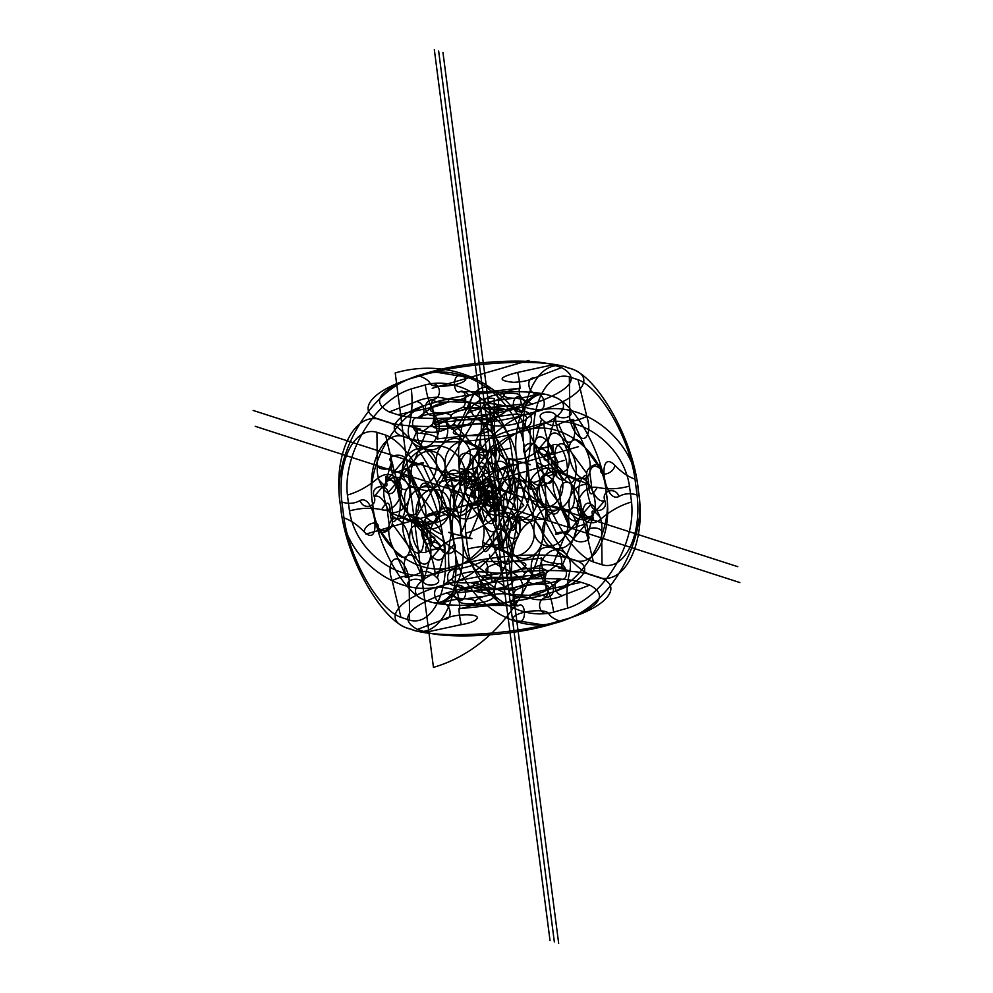 <?xml version="1.0" encoding="UTF-8"?>
<svg xmlns="http://www.w3.org/2000/svg" width="993" height="993" viewBox="0 0 993 993"><rect width="100%" height="100%" fill="white"/><g stroke="black" fill="none" stroke-linecap="round" stroke-linejoin="round"><path stroke-width="1.49" d="M524.937 453.751C515.727 401.433 539.435 354.228 568.058 367.919C600.194 375.764 580.694 400.378 532.596 412.678C489.561 426.618 407.763 431.148 383.857 420.933C351.721 413.088 371.221 388.462 419.319 376.161C464.29 358.399 522.368 401.073 524.937 453.751C535.748 504.072 492.54 575.903 446.366 584.356C489.4 570.429 571.198 565.886 595.092 576.114C567.686 571.732 529.095 504.444 524.937 453.751M544.499 594.484C510.75 605.407 446.589 608.97 427.846 600.951C402.637 594.807 417.941 575.493 455.663 565.849C489.412 554.926 553.573 551.363 572.316 559.382C550.817 555.943 520.555 503.166 517.291 463.408C510.067 422.373 528.661 385.346 551.103 396.083C576.312 402.239 561.02 421.553 523.286 431.198C489.537 442.121 425.389 445.683 406.634 437.665C381.436 431.508 396.728 412.207 434.45 402.562C468.212 391.627 532.36 388.077 551.103 396.083C572.613 399.521 602.875 452.299 606.127 492.056C613.364 533.08 594.77 570.106 572.316 559.382C597.525 565.526 582.221 584.84 544.499 594.484C509.235 608.424 463.681 574.959 461.658 533.638C468.895 574.662 450.301 611.688 427.846 600.951C406.348 597.525 376.086 544.747 372.822 504.99C365.598 463.954 384.192 426.928 406.634 437.665C428.144 441.103 458.406 493.881 461.658 533.638C453.18 494.166 487.079 437.839 523.286 431.198C558.55 417.259 604.116 450.723 606.127 492.056C614.605 531.516 580.706 587.856 544.499 594.484M638.214 490.269C647.424 542.588 623.716 589.792 595.092 576.114C627.228 583.958 607.728 608.572 559.63 620.873C516.596 634.812 434.797 639.343 410.903 629.128C383.484 624.746 344.906 557.458 340.748 506.778C331.525 454.446 355.233 407.242 383.857 420.933C411.276 425.314 449.854 492.602 454.012 543.283C443.201 492.975 486.421 421.144 532.596 412.678C577.554 394.916 635.632 437.578 638.214 490.269C649.012 540.589 605.804 612.42 559.63 620.873C514.672 638.648 456.581 595.974 454.012 543.283C463.234 595.601 439.527 642.819 410.903 629.128C378.755 621.283 398.267 596.656 446.366 584.356C401.408 602.13 343.317 559.456 340.748 506.778C329.937 456.457 373.157 384.626 419.319 376.161C462.353 362.234 544.152 357.703 568.058 367.919C595.465 372.301 634.055 439.589 638.214 490.269M517.291 463.408C525.769 502.88 491.87 559.208 455.663 565.849C420.399 579.788 374.845 546.311 372.822 504.99C364.344 465.531 398.243 409.19 434.45 402.562C469.714 388.623 515.28 422.087 517.291 463.408M601.634 530.833C596.458 524.8 581.538 529.095 587.595 534.867C588.179 526.538 586.044 518.892 581.178 511.916L574.128 494.03C574.91 500.981 573.979 505.884 571.31 508.739C574.165 506.393 577.454 507.448 581.178 511.916C586.391 517.887 590.562 518.358 593.69 513.319L604.824 500.559C600.405 502.197 596.16 498.734 592.113 490.157L589.755 472.023C588.402 477.161 585.845 479.222 582.072 478.229C575.94 477.422 573.296 482.697 574.128 494.03C571.968 482.263 567.661 474.753 561.219 471.514C567.351 472.32 569.994 467.058 569.15 455.713C571.323 467.48 575.63 474.989 582.072 478.229C585.895 479.693 589.246 483.665 592.113 490.157C595.651 499.454 596.185 507.175 593.69 513.319L587.595 534.867C593.864 541.073 577.516 544.623 573.544 538.914L579.639 517.365L590.785 504.605C586.95 493.372 585.597 482.946 586.714 473.313L571.149 451.939L558.674 424.396C553.585 427.114 547.913 425.289 541.657 418.909L535.55 440.458C539.944 430.168 553.449 443.499 555.112 459.747C554.33 452.808 555.261 447.905 557.929 445.05C561.976 442.059 566.382 444.355 571.149 451.939C579.217 465.059 577.057 486.024 568.021 482.275C571.856 483.728 575.195 487.7 578.063 494.204C581.613 503.488 582.134 511.221 579.639 517.365C575.257 527.655 561.74 514.337 560.089 498.076C560.871 505.027 559.928 509.918 557.272 512.773C553.225 515.764 548.819 513.48 544.052 505.896C535.972 492.764 538.132 471.799 547.168 475.548C553.3 476.367 555.943 471.092 555.112 459.747C557.272 471.526 561.579 479.036 568.021 482.275C561.889 481.468 559.245 486.731 560.089 498.076C557.917 486.309 553.622 478.8 547.168 475.548C543.345 474.095 539.993 470.123 537.139 463.632C533.589 454.335 533.055 446.614 535.55 440.458L524.416 453.23C520.444 443.3 535.364 439.005 538.467 449.184C541.557 459.374 556.477 455.079 552.505 445.149C547.093 448.24 541.024 448.749 534.321 446.664L536.381 462.539C543.109 464.786 549.849 469.416 556.577 476.429C558.116 467.74 543.208 472.035 542.526 480.475L558.091 501.85L570.565 529.381C574.649 526.873 589.557 522.579 584.616 525.347L593.392 561.964L602.031 564.756L601.634 530.833C604.067 516.832 590.264 496.277 584.641 505.524C581.935 510.166 581.923 516.77 584.616 525.347M556.527 533.427L544.052 505.896L528.475 484.51C526.315 492.652 541.632 489.512 542.526 480.475C547.776 485.229 551.45 484.311 553.535 477.72C554.888 472.581 557.445 470.521 561.219 471.514C557.383 470.061 554.044 466.077 551.177 459.585L553.535 477.72C552.195 485.44 553.722 493.484 558.091 501.85C562.857 509.434 567.264 511.73 571.31 508.739C567.922 513.046 567.673 519.935 570.565 529.381C566.494 531.9 551.574 536.195 556.527 533.427C561.604 530.709 567.276 532.546 573.544 538.914M534.321 446.664C529.406 405.591 547.044 370.476 569.349 376.906L569.746 410.829C575.791 416.601 560.884 420.895 555.695 414.875C549.998 408.495 535.388 413.858 541.657 418.909M558.674 424.396C562.746 421.888 577.665 417.594 572.713 420.362C575.617 429.808 575.369 436.697 571.968 441.016C569.126 443.35 565.836 442.295 562.1 437.826L569.15 455.713C568.368 448.762 569.312 443.871 571.968 441.016C576.014 438.012 580.421 440.309 585.187 447.893L572.713 420.362C567.773 423.117 582.692 418.823 586.764 416.315L577.988 379.686L569.349 376.906M590.785 504.605C593.876 514.784 608.796 510.489 604.824 500.559C600.864 490.629 615.772 486.334 618.875 496.512C603.843 503.947 596.445 447.036 614.804 465.233C614.133 473.661 599.213 477.956 600.765 469.267C595.515 464.513 591.84 465.432 589.755 472.023C591.083 464.302 589.569 456.259 585.187 447.893L600.765 469.267C602.242 460.069 586.59 465.841 586.714 473.313M569.746 410.829C567.313 424.818 581.116 445.385 586.739 436.138C589.445 431.496 589.457 424.88 586.764 416.315M556.577 476.429C574.935 494.626 567.537 437.714 552.505 445.149M618.875 496.512C624.287 493.422 630.344 492.913 637.059 494.998C641.975 536.059 624.336 571.186 602.031 564.756M551.177 459.585C547.118 451.021 542.886 447.545 538.467 449.184L549.601 436.423L555.695 414.875C555.112 423.204 557.247 430.85 562.1 437.826C556.899 431.856 552.729 431.384 549.601 436.423C547.106 442.568 547.639 450.288 551.177 459.585M528.475 484.51C529.592 474.89 528.239 464.451 524.416 453.23M577.988 379.686C600.517 387.717 629.214 437.776 634.999 479.123C628.271 476.876 621.531 472.246 614.804 465.233M593.392 561.964C570.863 553.945 542.166 503.885 536.381 462.539M637.059 494.998L634.999 479.123M544.462 581.575L546.224 572.924L558.649 563.676C548.906 563.019 543.221 561.194 541.619 558.19L510.625 561.442L482.164 561.492C475.448 564.955 466.214 567.611 454.484 569.461L452.734 578.112L440.309 587.36C450.052 588.005 455.725 589.842 457.326 592.846L488.333 589.581C504.692 588.936 519.6 581.538 509.906 578.882L526.786 579.428C536.754 578.05 543.233 575.878 546.224 572.924C551.053 567.884 530.473 566.308 516.434 570.64C522.492 568.815 525.645 566.904 525.905 564.893C525.247 562.261 520.158 561.119 510.625 561.442C494.253 562.1 479.358 569.498 489.053 572.154L472.171 571.608C462.204 572.986 455.725 575.158 452.734 578.112C447.905 583.152 468.485 584.728 482.524 580.396C493.409 577.665 502.532 577.156 509.906 578.882C504.692 576.536 506.864 573.793 516.434 570.64C505.549 573.371 496.413 573.867 489.053 572.154C494.266 574.488 492.081 577.243 482.524 580.396C476.466 582.221 473.313 584.132 473.04 586.131C473.698 588.775 478.8 589.916 488.333 589.581L516.782 589.544C523.51 586.081 532.732 583.425 544.462 581.575C553.933 578.807 557.818 596.048 546.535 597.451C535.91 598.58 538.094 615.437 548.595 613.326C550.196 616.566 554.317 619.284 560.958 621.481C599.437 607.753 609.044 595.626 589.78 585.1L562.77 595.428C553.56 600.79 527.06 601.324 530.15 596.085C531.789 593.504 536.99 591.456 545.753 589.941L581.153 582.308L589.78 585.1M440.309 587.36C431.409 586.317 433.593 603.173 442.369 603.235C451.145 603.285 453.342 620.141 444.43 619.111C453.64 613.748 480.14 613.215 477.05 618.44C475.411 621.035 470.21 623.083 461.46 624.597L426.059 632.218L417.42 629.438L444.43 619.111M516.782 589.544C510.812 592.176 512.996 609.032 518.855 605.42C511.184 604.675 509.161 602.838 512.81 599.921C515.839 597.761 515.566 596.036 511.966 594.757L528.847 595.303C538.814 593.926 545.294 591.754 548.285 588.799C549.911 585.92 546.435 584.306 537.834 583.958L518.495 586.515C507.609 589.246 498.474 589.743 491.113 588.03C496.326 590.363 494.142 593.119 484.584 596.272C495.47 593.541 504.593 593.032 511.966 594.757C506.753 592.411 508.937 589.668 518.495 586.515C524.552 584.691 527.705 582.779 527.966 580.768C528.251 582.705 531.54 583.76 537.834 583.958C546.957 583.847 554.578 582.382 560.71 579.552L548.285 588.799L546.535 597.451C544.524 595.08 538.628 594.36 528.847 595.303C521.648 596.247 516.298 597.786 512.81 599.921C507.721 602.875 500.249 604.725 490.393 605.457L459.387 608.721C458.046 605.507 460.231 622.363 461.46 624.597M560.958 621.481L546.92 625.516L520.915 621.295C526.886 618.664 524.701 601.808 518.855 605.42L490.393 605.457C480.86 605.792 475.771 604.65 475.101 602.006C475.374 600.008 478.527 598.096 484.584 596.272L465.245 598.829C456.643 598.481 453.168 596.867 454.794 593.988L456.544 585.336C467.045 583.226 469.23 600.082 458.605 601.212C460.293 603.396 465.518 604.178 474.294 603.57C492.143 602.255 501.887 593.876 486.285 593.243C480.438 596.855 478.254 579.999 484.224 577.367C491.895 578.112 493.906 579.949 490.269 582.866C495.358 579.912 502.83 578.063 512.686 577.318L543.692 574.066C544.909 576.3 547.093 593.156 545.753 589.941M458.605 601.212C457.016 597.96 452.882 595.254 446.242 593.057L460.28 589.023L486.285 593.243M482.164 561.492C488.01 557.88 490.207 574.736 484.224 577.367L512.686 577.318C522.219 576.995 527.308 578.137 527.966 580.768C528.835 578.013 534.073 575.766 543.692 574.066C542.364 571.496 540.279 554.417 541.619 558.19M457.326 592.846C458.332 594.025 460.802 611.936 459.387 608.721C468.994 607.008 474.232 604.774 475.101 602.006C474.828 600.082 471.538 599.027 465.245 598.829C456.122 598.94 448.501 600.405 442.369 603.235L454.794 593.988C457.785 591.034 464.265 588.861 474.232 587.484C481.431 586.54 486.781 585.001 490.269 582.866C487.24 585.026 487.513 586.751 491.113 588.03L474.232 587.484C464.451 588.427 458.555 587.707 456.544 585.336C445.348 587.384 444.69 569.647 454.484 569.461M558.649 563.676C567.425 563.739 569.61 580.595 560.71 579.552C551.798 578.522 553.995 595.378 562.77 595.428M426.059 632.218C449.171 639.244 510.03 635.868 546.92 625.516M446.242 593.057C407.763 606.785 398.156 618.912 417.42 629.438M520.915 621.295C505.313 620.662 515.057 612.271 532.906 610.968C541.681 610.36 546.907 611.142 548.595 613.326M581.153 582.308C558.029 575.295 497.17 578.658 460.28 589.023M437.305 578.125L443.399 556.577L454.533 543.816C450.71 532.583 449.357 522.157 450.474 512.525L434.909 491.15L422.435 463.619C417.345 466.325 411.673 464.501 405.405 458.133L399.31 479.681L388.176 492.441C391.999 503.674 393.352 514.101 392.235 523.733L407.813 545.107C418.239 557.855 423.589 555.248 423.85 537.287L430.9 555.174C436.101 561.144 440.271 561.616 443.399 556.577C448.625 547.739 440.594 523.497 431.781 521.486C435.555 522.479 438.112 520.419 439.465 515.28C440.805 507.56 439.278 499.516 434.909 491.15C424.47 478.403 419.133 481.009 418.872 498.97L411.822 481.084C406.609 475.113 402.438 474.642 399.31 479.681C394.084 488.519 402.115 512.76 410.928 514.771C417.37 518.011 421.677 525.52 423.85 537.287C423.006 525.942 425.649 520.68 431.781 521.486C425.339 518.247 421.032 510.737 418.872 498.97C419.704 510.303 417.06 515.578 410.928 514.771C407.155 513.778 404.598 515.839 403.245 520.977C401.917 528.698 403.431 536.741 407.813 545.107L420.287 572.638C425.364 569.92 431.036 571.757 437.305 578.125C443.362 583.909 428.442 588.204 423.254 582.171C418.078 576.139 403.158 580.433 409.215 586.218L409.6 620.141C431.918 626.571 449.556 591.443 444.641 550.383C437.925 548.297 431.856 548.806 426.444 551.897C411.412 559.332 404.027 502.421 422.385 520.617C429.113 527.631 435.84 532.26 442.58 534.507L444.641 550.383M454.533 543.816C458.903 552.654 443.97 558.649 440.495 547.851L429.361 560.623L423.254 582.171C423.837 573.842 421.702 566.184 416.849 559.208C422.062 565.191 426.233 565.662 429.361 560.623C431.843 554.479 431.322 546.746 427.772 537.461C431.831 546.026 436.064 549.489 440.495 547.851C437.392 537.672 422.484 541.967 426.444 551.897M388.176 492.441C386.103 482.946 370.079 485.85 374.125 496.488C378.556 494.849 382.789 498.312 386.848 506.889L389.206 525.024C387.866 532.745 389.38 540.788 393.762 549.154L378.196 527.767C383.447 532.533 387.121 531.615 389.206 525.024C390.559 519.885 393.116 517.812 396.89 518.805C393.054 517.353 389.703 513.381 386.848 506.889C383.298 497.592 382.777 489.872 385.259 483.715C388.387 478.676 392.558 479.147 397.771 485.13C401.507 489.599 404.796 490.654 407.639 488.308C404.983 491.163 404.039 496.066 404.821 503.004C405.665 514.349 403.009 519.612 396.89 518.805C403.332 522.057 407.639 529.567 409.799 541.334C408.967 529.989 411.611 524.726 417.73 525.533C411.288 522.281 406.981 514.784 404.821 503.004L397.771 485.13C392.918 478.154 390.783 470.508 391.366 462.167C397.411 467.951 382.504 472.246 377.315 466.214L376.93 432.29C354.613 425.86 336.975 460.975 341.89 502.048C348.605 504.134 354.662 503.625 360.087 500.534C363.177 510.712 378.097 506.418 374.125 496.488L385.259 483.715L391.366 462.167C385.309 456.395 400.229 452.1 405.405 458.133M442.58 534.507C436.783 493.161 408.086 443.101 385.569 435.071L394.333 471.7C389.393 474.468 404.312 470.173 408.384 467.653C412.902 464.935 427.685 460.876 422.435 463.619M392.235 523.733C391.552 532.161 376.645 536.456 378.196 527.767C379.736 519.091 364.828 523.385 364.146 531.814C357.418 524.8 350.69 520.171 343.95 517.924C349.735 559.27 378.445 609.33 400.961 617.348L392.185 580.731C385.756 563.875 395.189 550.805 403.803 564.645C408.011 571.521 409.824 578.708 409.215 586.218M343.95 517.924L341.89 502.048M420.287 572.638C417.321 574.711 401.147 579.577 406.236 576.685L393.762 549.154C398.528 556.725 402.935 559.022 406.981 556.03C403.592 560.35 403.344 567.226 406.236 576.685C411.176 573.917 396.269 578.211 392.185 580.731M450.474 512.525C452.026 503.848 437.106 508.131 436.423 516.571L420.858 495.197L408.384 467.653C411.276 477.112 411.028 484.001 407.639 488.308C411.685 485.316 416.092 487.613 420.858 495.197C425.24 503.563 426.754 511.606 425.426 519.327L427.772 537.461C424.917 530.957 421.566 526.985 417.73 525.533C421.504 526.526 424.073 524.453 425.426 519.327C427.511 512.736 431.173 511.817 436.423 516.571C435.753 524.999 420.833 529.294 422.385 520.617M409.799 541.334L416.849 559.208C413.113 554.752 409.824 553.684 406.981 556.03C409.637 553.175 410.581 548.273 409.799 541.334M364.146 531.814C382.504 550.01 375.118 493.099 360.087 500.534M376.93 432.29L385.569 435.071M394.333 471.7C400.775 488.556 391.341 501.614 382.727 487.786C378.507 480.91 376.707 473.711 377.315 466.214M409.6 620.141L400.961 617.348M462.167 407.502L490.629 407.453L521.623 404.201C523.224 407.204 528.897 409.029 538.64 409.687L526.216 418.934L524.465 427.586C512.736 429.435 503.513 432.092 496.785 435.555L468.336 435.592L437.33 438.856C435.728 435.853 430.056 434.015 420.312 433.358L432.737 424.123C435.803 419.183 460.901 415.062 469.056 418.165C465.456 416.886 465.171 415.161 468.212 413.001C473.301 410.047 480.773 408.197 490.629 407.453C508.453 407.912 510.39 410.978 496.438 416.65L515.777 414.093C524.378 414.441 527.854 416.055 526.216 418.934C523.15 423.874 498.052 427.983 489.909 424.892C493.496 426.171 493.782 427.896 490.741 430.056C485.651 433.01 478.179 434.86 468.336 435.592C450.512 435.133 448.575 432.079 462.527 426.407C472.085 423.254 474.257 420.498 469.056 418.165C476.417 419.878 485.54 419.381 496.438 416.65C486.868 419.803 484.696 422.546 489.909 424.892C482.536 423.167 473.413 423.676 462.527 426.407L443.176 428.964C434.586 428.616 431.099 427.002 432.737 424.123L434.487 415.471C446.217 413.622 455.439 410.965 462.167 407.502C467.728 405.951 466.362 387.978 460.107 391.627C454.26 395.239 452.063 378.37 458.046 375.751L432.042 371.519L417.991 375.565C424.644 377.75 428.765 380.468 430.366 383.72C440.855 381.597 443.052 398.466 432.427 399.596L430.677 408.247L418.252 417.482C427.151 418.525 424.967 401.668 416.191 401.606L389.169 411.946L397.808 414.726L433.209 407.093C431.856 403.89 434.04 420.747 435.269 422.968C444.876 421.268 450.114 419.034 450.983 416.266C451.641 418.897 456.743 420.051 466.263 419.716L494.725 419.679C500.695 417.048 498.511 400.191 492.665 403.803C485.602 403.17 483.33 401.532 485.825 398.901C491.113 393.538 519.165 391.056 520.344 395.835C509.719 396.964 511.916 413.82 522.405 411.71L524.155 403.059L536.58 393.811C527.804 393.762 525.62 376.906 534.519 377.936L561.541 367.609L552.902 364.816L517.502 372.449C498.461 377.315 497.133 380.604 513.493 382.33C522.057 381.982 529.07 380.518 534.519 377.936M496.785 435.555C491.56 439.688 488.382 422.67 494.725 419.679C487.054 418.934 485.043 417.097 488.68 414.18C483.591 417.134 476.119 418.972 466.263 419.716L435.269 422.968C436.486 425.203 438.683 442.059 437.33 438.856M538.64 409.687C546.87 411.487 545.964 394.072 536.58 393.811C530.461 396.641 522.827 398.106 513.716 398.218C507.411 398.019 504.121 396.964 503.848 395.028C503.19 392.396 498.089 391.242 488.556 391.577L460.107 391.627C467.777 392.372 469.788 394.209 466.151 397.126C471.241 394.171 478.713 392.322 488.556 391.577L519.562 388.325C518.209 385.11 520.406 401.979 521.623 404.201M517.502 372.449C518.718 374.684 520.915 391.54 519.562 388.325C509.955 390.026 504.717 392.26 503.848 395.028C503.588 397.039 500.422 398.95 494.365 400.775C484.807 403.928 482.635 406.671 487.836 409.017C480.475 407.291 471.352 407.8 460.454 410.531C470.024 407.378 472.196 404.623 466.995 402.289C474.356 404.002 483.479 403.506 494.365 400.775L513.716 398.218C522.306 398.565 525.793 400.179 524.155 403.059C521.164 406.013 514.697 408.185 504.729 409.563C514.498 408.619 520.394 409.339 522.405 411.71C532.893 409.6 535.09 426.456 524.465 427.586M434.487 415.471C423.999 417.581 421.802 400.725 432.427 399.596C434.438 401.966 440.333 402.686 450.102 401.743L466.995 402.289C463.396 401.011 463.11 399.285 466.151 397.126C462.651 399.26 457.301 400.8 450.102 401.743C440.135 403.121 433.656 405.293 430.677 408.247C429.038 411.127 432.514 412.74 441.115 413.088C432.005 413.2 424.371 414.664 418.252 417.482C408.781 416.576 412.418 434.164 420.312 433.358M488.68 414.18C492.18 412.045 497.53 410.506 504.729 409.563L487.836 409.017C491.436 410.295 491.721 412.021 488.68 414.18M389.169 411.946C369.905 401.42 379.512 389.293 417.991 375.565M492.665 403.803L518.669 408.024L532.72 403.977C526.067 401.793 521.946 399.074 520.344 395.835M518.669 408.024C481.779 418.376 420.933 421.752 397.808 414.726M460.454 410.531L441.115 413.088C447.421 413.287 450.71 414.342 450.983 416.266C451.244 414.267 454.409 412.343 460.454 410.531M430.366 383.72C431.545 388.499 459.585 386.004 464.885 380.654C467.38 378.023 465.096 376.384 458.046 375.751M561.541 367.609C580.793 378.134 571.198 390.249 532.72 403.977M433.209 407.093C452.237 402.239 453.578 398.938 437.218 397.212C428.653 397.572 421.64 399.037 416.191 401.606M432.042 371.519C468.932 361.167 529.778 357.79 552.902 364.816M435.306 574.004L449.357 569.957C447.818 557.582 448.563 545.169 451.592 532.72C456.792 515.23 435.716 503.848 425.637 518.718C420.759 526.104 420.176 533.427 423.912 540.688C429.832 550.556 433.631 561.666 435.306 574.004C398.752 583.698 355.531 551.959 349.474 510.948C360.422 507.882 371.159 507.46 381.684 509.67C396.393 513.89 408.495 488.246 396.592 478.105C390.659 473.214 384.341 473.301 377.625 478.39C368.403 486.285 358.336 491.845 347.413 495.073L349.474 510.948M398.963 515.243C401.631 503.65 400.278 493.223 394.904 483.951L414.391 460.628L426.307 431.744C436.126 433.631 445.361 430.974 453.987 423.775L472.283 443.97L496.215 454.794C493.546 466.375 494.899 476.814 500.273 486.074L480.786 509.397L468.87 538.293C459.051 536.406 449.817 539.05 441.19 546.262L422.894 526.067C410.655 518.185 416.005 493.198 430.639 489.897C424.421 491.448 419.232 489.81 415.049 484.981C409.972 477.608 409.761 469.503 414.391 460.628C422.521 445.621 443.747 449.221 445.1 465.854C444.392 458.816 446.366 452.609 451.008 447.26C457.947 440.607 465.047 439.514 472.283 443.97C484.522 451.84 479.172 476.839 464.538 480.14C470.756 478.589 475.945 480.227 480.128 485.056C485.205 492.416 485.428 500.534 480.786 509.397C472.656 524.416 451.43 520.816 450.077 504.183C447.495 492.938 441.016 488.171 430.639 489.897C440.706 485.738 445.522 477.72 445.1 465.854C447.682 477.099 454.161 481.866 464.538 480.14C454.471 484.299 449.655 492.317 450.077 504.183C450.785 511.221 448.811 517.427 444.169 522.777C437.23 529.43 430.13 530.523 422.894 526.067L398.963 515.243C393.811 524.676 390.932 523.745 390.323 512.45L414.255 523.274L432.551 543.469C437.354 535.91 434.475 534.979 423.912 540.688M409.042 426.171C403.828 443.672 424.917 455.042 434.984 440.184C439.874 432.787 440.445 425.463 436.721 418.202C430.801 408.334 427.002 397.225 425.314 384.899L411.276 388.933C412.803 401.321 412.058 413.733 409.042 426.171C420.709 429.001 423.589 429.932 417.681 428.964C416.005 438.67 418.885 445.373 426.32 449.084C418.214 446.776 411.363 449.692 405.765 457.847L386.265 481.171C388.375 488.457 385.495 487.538 377.625 478.39M441.19 546.262C430.627 551.971 427.747 551.041 432.551 543.469C428.566 535.388 429.559 527.568 435.53 519.997C440.445 515.044 445.783 513.505 451.579 515.379C445.931 512.984 442.555 508.317 441.438 501.391C442.146 508.441 440.172 514.635 435.53 519.997C428.591 526.65 421.491 527.742 414.255 523.274C407.726 517.626 405.901 509.98 408.768 500.323C410.99 493.422 410.208 487.377 406.41 482.188C410.593 487.017 415.794 488.655 422 487.116C432.067 482.946 436.883 474.939 436.461 463.073C439.043 474.319 445.522 479.073 455.911 477.348C462.117 475.808 467.306 477.447 471.501 482.275C467.703 477.099 466.909 471.054 469.143 464.141C471.998 454.484 470.173 446.838 463.644 441.19L487.575 452.014C479.296 451.07 473.152 455.117 469.143 464.141C466.462 470.943 462.055 475.349 455.911 477.348C445.845 481.518 441.016 489.524 441.438 501.391C438.856 490.145 432.377 485.391 422 487.116C415.844 489.127 411.437 493.521 408.768 500.323C404.759 509.347 398.615 513.393 390.323 512.45C390.013 501.13 387.133 500.199 381.684 509.67M468.87 538.293C474.939 539.323 472.06 538.392 460.231 535.512C461.906 525.793 459.014 519.091 451.579 515.379C459.685 517.701 466.549 514.771 472.147 506.616C476.789 497.754 476.566 489.636 471.501 482.275C477.472 488.419 484.187 488.755 491.647 483.293C483.777 474.145 480.897 473.214 483.008 480.513C492.218 472.618 502.284 467.058 513.207 463.818L511.147 447.942C500.211 451.008 489.475 451.443 478.936 449.221C479.247 460.553 482.126 461.472 487.575 452.014C493.26 442.741 496.14 443.672 496.215 454.794M453.987 423.775C458.791 416.204 455.911 415.285 445.361 420.995L463.644 441.19C456.408 436.721 449.308 437.814 442.369 444.467C437.466 449.419 432.116 450.959 426.32 449.084C431.967 451.48 435.356 456.147 436.461 463.073C435.753 456.023 437.727 449.829 442.369 444.467C448.339 436.895 449.345 429.075 445.361 420.995C434.797 426.705 431.918 425.774 436.721 418.202M394.904 483.951C387.034 474.803 384.154 473.872 386.265 481.171C393.712 475.709 400.427 476.044 406.41 482.188C401.333 474.828 401.122 466.71 405.765 457.847L417.681 428.964C412.132 428.095 415.012 429.026 426.307 431.744M425.314 384.899C461.882 375.205 505.089 406.944 511.147 447.942M500.273 486.074C502.384 493.372 499.504 492.441 491.647 483.293L472.147 506.616L460.231 535.512C448.563 532.682 445.683 531.751 451.592 532.72M513.207 463.818C517.862 505.238 485.714 558.662 449.357 569.957M483.008 480.513C476.292 485.589 469.974 485.689 464.041 480.786C452.138 470.645 464.24 445.001 478.936 449.221M347.413 495.073C342.771 453.664 374.92 400.229 411.276 388.933M542.24 578.832C547.031 571.273 544.164 570.342 533.601 576.052C522.864 581.6 519.984 580.669 524.962 573.271C533.601 566.06 542.823 563.403 552.642 565.302C564.309 568.133 567.189 569.051 561.281 568.083C555.372 567.115 558.252 568.046 569.92 570.863C566.891 583.313 566.147 595.726 567.686 608.101L553.635 612.147C551.959 599.809 548.161 588.712 542.24 578.832C533.03 565.489 549.737 543.233 562.808 551.438C569.188 555.583 571.558 562.063 569.92 570.863M524.962 573.271L506.666 553.076C500.149 547.416 498.312 539.77 501.18 530.125C503.848 523.323 508.267 518.917 514.411 516.906C500.013 521.958 488.792 501.738 498.176 487.637C503.774 479.482 510.625 476.566 518.743 478.887C524.391 481.282 527.767 485.937 528.872 492.863C525.967 476.677 544.76 461.559 556.055 470.98C562.584 476.628 564.421 484.286 561.554 493.931C558.885 500.733 554.466 505.139 548.322 507.15C562.721 502.098 573.942 522.318 564.558 536.406C558.96 544.574 552.096 547.491 543.99 545.169C538.343 542.774 534.966 538.119 533.849 531.193C533.427 519.327 538.256 511.308 548.322 507.15C537.933 508.875 531.454 504.109 528.872 492.863C529.294 504.729 524.478 512.748 514.411 516.906C524.788 515.181 531.28 519.947 533.849 531.193C536.754 547.379 517.974 562.497 506.666 553.076L482.735 542.252C483.045 553.573 485.925 554.504 491.374 545.033C499.665 545.964 505.809 541.93 509.819 532.906C512.04 525.992 511.258 519.947 507.46 514.771C511.643 519.6 516.844 521.238 523.05 519.687C533.427 517.961 539.907 522.728 542.488 533.973C542.066 522.107 546.895 514.089 556.961 509.93C546.572 511.656 540.093 506.889 537.511 495.644C537.933 507.51 533.117 515.528 523.05 519.687C516.894 521.697 512.487 526.104 509.819 532.906C506.951 542.55 508.776 550.209 515.305 555.857L533.601 576.052C529.617 567.971 530.61 560.151 536.58 552.567C529.641 559.22 522.554 560.313 515.305 555.857L491.374 545.033C496.823 535.562 499.702 536.493 500.013 547.813C489.487 545.604 478.75 546.026 467.802 549.092C473.86 590.103 517.068 621.841 553.635 612.147M467.802 549.092L465.742 533.216C476.665 529.989 486.731 524.428 495.954 516.534C498.064 523.82 495.184 522.901 487.315 513.753C479.247 504.605 476.367 503.674 478.676 510.961L498.176 487.637L510.092 458.754C504.183 457.785 507.063 458.704 518.731 461.534C530.399 464.364 533.278 465.295 527.357 464.327C530.386 451.877 531.131 439.465 529.604 427.089L543.643 423.043C545.318 435.381 549.117 446.478 555.037 456.358C564.26 469.701 547.54 491.957 534.47 483.752C528.09 479.607 525.719 473.127 527.357 464.327M601.324 518.656C588.737 530.734 571.087 513.654 579.602 497.642C583.872 489.797 589.768 486.384 597.265 487.377C607.79 489.586 618.527 489.164 629.475 486.098L631.536 501.974C620.613 505.201 610.546 510.762 601.324 518.656C593.466 509.508 590.587 508.577 592.697 515.876C594.484 522.988 591.605 522.057 584.058 513.083C578.683 503.823 577.318 493.384 579.986 481.804C585.436 472.333 588.315 473.264 588.626 484.584C588.936 495.904 591.816 496.835 597.265 487.377M510.092 458.754C519.91 460.64 529.132 457.984 537.772 450.785L556.055 470.98L579.986 481.804M552.629 547.95C546.833 546.088 541.495 547.627 536.58 552.567C541.222 547.217 543.196 541.011 542.488 533.973C543.605 540.9 546.982 545.554 552.629 547.95C560.064 551.661 562.957 558.376 561.281 568.083L573.197 539.199L592.697 515.876C585.237 521.337 578.522 520.99 572.551 514.846C577.616 522.219 577.839 530.324 573.197 539.199C567.599 547.354 560.735 550.271 552.629 547.95M584.058 513.083L564.558 536.406L552.642 565.302M537.772 450.785C547.975 445.063 550.854 445.994 546.411 453.565L564.694 473.76L588.626 484.584C580.346 483.653 574.202 487.7 570.193 496.711C567.959 503.625 568.753 509.67 572.551 514.846C568.368 510.017 563.168 508.379 556.961 509.93C563.105 507.919 567.512 503.513 570.193 496.711C573.06 487.066 571.223 479.42 564.694 473.76C557.458 469.304 550.37 470.397 543.419 477.05C549.39 469.478 550.395 461.646 546.411 453.565C541.607 461.137 544.487 462.068 555.037 456.358M527.37 481.667C533.167 483.529 538.516 481.99 543.419 477.05C538.777 482.399 536.816 488.606 537.511 495.644C536.406 488.717 533.018 484.063 527.37 481.667C519.265 479.346 512.413 482.263 506.815 490.43L487.315 513.753C494.762 508.279 501.477 508.627 507.46 514.771C502.384 507.411 502.173 499.293 506.815 490.43L518.731 461.534C517.055 471.241 519.935 477.956 527.37 481.667M567.686 608.101C604.029 596.818 636.178 543.382 631.536 501.974M478.676 510.961C484.05 520.233 485.403 530.659 482.735 542.252M629.475 486.098C623.418 445.087 580.21 413.349 543.643 423.043M500.013 547.813C507.522 548.806 513.406 545.38 517.676 537.548C526.191 521.536 508.54 504.456 495.954 516.534M529.604 427.089C493.248 438.372 461.1 491.808 465.742 533.216M489.735 498.188L488.506 498.796L490.443 498.238M488.37 498.585L490.257 499.094M488.506 498.796L489.772 498.883L489.611 497.617L488.655 499.206L489.475 498.523L488.494 497.94A1.142 1.067 38.4 0 0 488.655 499.206L489.772 498.883L489.611 497.617A1.142 0.894 -153.3 0 0 488.494 497.94L489.623 499.616L489.338 497.431L488.891 499.491M489.338 497.431L489.475 498.523L488.693 497.94M488.953 497.617L489.475 498.523L490.058 497.555M489.897 499.491A1.142 0.956 -72.1 0 0 490.033 497.53A1.142 0.956 -72.1 0 0 488.506 498.548A1.142 0.956 -72.1 0 0 489.897 499.491M490.505 506.455L488.444 490.579M484.125 489.189L486.185 505.065L494.824 507.857L492.764 491.982L484.125 489.189M493.794 499.913L485.155 497.133M482.561 486.458L485.689 491.92M479.805 487.799L481.866 503.674A8.304 3.947 73.9 0 1 487.215 513.009L495.855 515.789A8.304 3.947 73.9 0 1 499.144 509.248L497.083 493.372A8.304 3.947 73.9 0 1 491.734 484.038L483.094 481.257A8.304 3.947 73.9 0 1 479.805 487.799M485.229 506.989L487.153 503.153M496.388 510.588L493.26 505.114M493.732 490.058L491.796 493.893M491.721 506.517A8.304 3.947 73.9 0 0 491.672 493.67A8.304 3.947 73.9 0 0 485.043 495.383A8.304 3.947 73.9 0 0 491.721 506.517M483.876 502.731A8.304 6.963 -72.1 0 0 484.869 488.556A8.304 6.963 -72.1 0 0 473.76 495.917A8.304 6.963 -72.1 0 0 483.876 502.731M500.82 497.89L492.18 495.11L500.82 497.89M481.419 499.243A16.62 7.907 -106.1 0 1 487.861 493.72A16.62 7.907 -106.1 0 1 479.346 483.368M473.462 474.53A16.62 7.907 -106.1 0 1 480.302 502.408A16.62 7.907 -106.1 0 1 464.947 489.748A16.62 7.907 -106.1 0 1 473.462 474.53M253.128 410.432L737.811 566.693M434.326 49.65L550.035 940.57M442.965 52.43L558.674 943.35M255.189 426.307L739.872 582.568M497.53 504.444L495.47 488.556M485.043 485.205L487.104 501.08M482.946 523.472L496.5 496.5L474.455 458.046L496.5 496.5L482.946 523.472M469.255 487.712L483.591 473.971L489.996 446.416L504.432 480.699L523.745 505.288L509.409 519.029L503.004 546.584L488.568 512.301L469.255 487.712M494.675 514.275L503.302 517.055M518.545 534.954L496.5 496.5L518.545 534.954M507.957 507.795L505.896 491.92M510.054 469.528L496.5 496.5L510.054 469.528M498.325 478.725L489.698 475.945M445.125 472.333L447.185 488.208A88.551 42.128 -106.1 0 1 504.196 587.645L512.835 590.425A88.551 42.128 -106.1 0 1 547.875 520.667L545.815 504.792A88.551 42.128 -106.1 0 1 488.804 405.355L480.165 402.575A88.551 42.128 -106.1 0 1 445.125 472.333L447.185 488.208M483.976 463.818A11.755 5.586 -106.1 0 1 488.817 483.529A11.755 5.586 -106.1 0 1 477.968 474.58A11.755 5.586 -106.1 0 1 483.976 463.818M488.953 502.148A11.755 5.586 -106.1 0 1 493.794 521.859A11.755 5.586 -106.1 0 1 482.946 512.909A11.755 5.586 -106.1 0 1 488.953 502.148M469.85 472.134A18.011 8.577 -106.1 0 1 477.273 502.359A18.011 8.577 -106.1 0 1 460.628 488.643A18.011 8.577 -106.1 0 1 469.85 472.134M482.3 507.138A11.755 5.586 -106.1 0 1 492.031 506.082A11.755 5.586 -106.1 0 1 491.361 523.683A11.755 5.586 -106.1 0 1 482.3 507.138M477.869 503.488A20.059 9.545 -106.1 0 1 494.489 501.688A20.059 9.545 -106.1 0 1 493.335 531.727A20.059 9.545 -106.1 0 1 477.869 503.488M503.153 513.865A11.755 5.586 -106.1 0 1 512.885 512.81A11.755 5.586 -106.1 0 1 512.214 530.411A11.755 5.586 -106.1 0 1 503.153 513.865M493.397 538.665A18.011 8.577 -106.1 0 1 508.329 537.052A18.011 8.577 -106.1 0 1 507.286 564.024A18.011 8.577 -106.1 0 1 493.397 538.665M509.024 529.182A11.755 5.586 -106.1 0 1 504.183 509.471A11.755 5.586 -106.1 0 1 515.032 518.42A11.755 5.586 -106.1 0 1 509.024 529.182M508.751 536.369A20.059 9.545 -106.1 0 1 500.484 502.719A20.059 9.545 -106.1 0 1 519.016 517.986A20.059 9.545 -106.1 0 1 508.751 536.369M504.047 490.852A11.755 5.586 -106.1 0 1 499.206 471.141A11.755 5.586 -106.1 0 1 510.054 480.091A11.755 5.586 -106.1 0 1 504.047 490.852M523.15 520.866A18.011 8.577 -106.1 0 1 515.727 490.641A18.011 8.577 -106.1 0 1 532.372 504.357A18.011 8.577 -106.1 0 1 523.15 520.866M500.931 500.149A8.304 3.947 -106.1 0 1 494.042 500.894A8.304 3.947 -106.1 0 1 494.526 488.457A8.304 3.947 -106.1 0 1 500.931 500.149M510.7 485.862A11.755 5.586 -106.1 0 1 500.969 486.918A11.755 5.586 -106.1 0 1 501.639 469.317A11.755 5.586 -106.1 0 1 510.7 485.862M515.131 489.512A20.059 9.545 -106.1 0 1 498.511 491.312A20.059 9.545 -106.1 0 1 499.665 461.273A20.059 9.545 -106.1 0 1 515.131 489.512M489.847 479.135A11.755 5.586 -106.1 0 1 480.115 480.19A11.755 5.586 -106.1 0 1 480.786 462.589A11.755 5.586 -106.1 0 1 489.847 479.135M494.278 482.797A20.059 9.545 -106.1 0 1 477.658 484.584A20.059 9.545 -106.1 0 1 478.812 454.546A20.059 9.545 -106.1 0 1 494.278 482.797M499.603 454.335A18.011 8.577 -106.1 0 1 484.671 455.948A18.011 8.577 -106.1 0 1 485.714 428.976A18.011 8.577 -106.1 0 1 499.603 454.335M481.655 474.53L578.423 446.676M486.074 493.136A8.304 6.963 -72.1 0 0 478.018 487.228A8.304 6.963 -72.1 0 0 472.023 497.183A8.304 6.963 -72.1 0 1 478.018 487.228A8.304 6.963 -72.1 0 1 486.074 493.136M467.318 488.271L564.086 460.417L467.318 488.271M476.032 481.22A8.304 1.775 -22.8 0 0 479.929 482.188A8.304 1.775 -22.8 0 0 490.083 477.174A8.304 1.775 -22.8 0 1 479.929 482.188A8.304 1.775 -22.8 0 1 476.032 481.22A8.304 1.775 -22.8 0 0 472.134 480.24A8.304 1.775 -22.8 0 0 461.993 485.254M432.203 388.3L528.984 360.447M474.455 458.046A8.304 6.492 -153.3 0 0 463.644 453.466A8.304 6.492 -153.3 0 0 460.404 462.093M481.431 498.064A8.304 6.963 -72.1 0 1 475.436 508.019A8.304 6.963 -72.1 0 1 467.38 502.098A8.304 6.963 -72.1 0 1 461.385 512.065A8.304 6.963 -72.1 0 1 453.329 506.145L455.204 491.758L449.27 474.853A39.273 18.681 -106.1 0 1 453.329 506.145L455.204 491.758L449.27 474.853A8.304 6.963 -72.1 0 0 457.326 480.773A8.304 6.963 -72.1 0 0 463.321 470.819A8.304 6.963 -72.1 0 0 471.377 476.727A8.304 6.963 -72.1 0 0 477.36 466.772A18.011 8.577 -106.1 0 1 492.665 486.694A8.304 2.222 172.6 0 0 481.32 487.327A8.304 2.222 172.6 0 0 478.614 490.741M439.142 482.288L460.206 476.23M477.36 466.772C471.948 469.863 465.891 470.372 459.176 468.286L461.236 484.162A97.215 46.249 -106.1 0 1 459.176 468.286A97.215 46.249 -106.1 0 1 494.204 398.528L494.601 432.451A18.011 8.577 -106.1 0 0 506.281 459.585L510.551 492.454L492.665 486.694M456.221 485.254A8.304 6.963 -72.1 0 0 457.214 471.067A8.304 6.963 -72.1 0 0 446.105 478.427A8.304 6.963 -72.1 0 0 456.221 485.254M437.628 522.033A39.273 32.893 -72.1 0 0 459.064 457.488A39.273 32.893 -72.1 0 0 401.569 474.033A39.273 32.893 -72.1 0 0 437.628 522.033M484.435 403.63L414.329 520.146L508.565 589.37M489.475 498.523L365.858 534.097M554.355 941.96L438.645 51.04M475.461 446.701C473.475 431.434 500.658 416.352 498.486 399.583A16.62 13.927 -72.1 0 0 482.375 387.754C467.542 392.024 465.481 425.55 451.964 429.448M471.973 583.437C485.478 579.552 495.78 609.516 510.625 605.246A16.62 13.927 -72.1 0 0 522.603 585.324C520.431 568.555 491.436 569.647 489.45 554.379M498.486 399.583A16.62 13.927 -72.1 0 0 482.375 387.754M395.214 372.934L433.457 667.37A154.089 129.09 -72.1 0 0 519.947 597.736A16.62 13.927 -72.1 0 1 500.087 603.459A16.62 13.927 -72.1 0 1 497.17 581.004A120.861 101.249 -72.1 0 0 475.97 417.718A16.62 13.927 -72.1 0 1 473.053 395.264A16.62 13.927 -72.1 0 1 492.913 389.541A154.089 129.09 -72.1 0 0 395.214 372.934L433.457 667.37A154.089 129.09 -72.1 0 0 519.947 597.736A16.62 13.927 -72.1 0 1 500.087 603.459A16.62 13.927 -72.1 0 1 497.17 581.004A120.861 101.249 -72.1 0 0 475.97 417.718A16.62 13.927 -72.1 0 1 473.053 395.264A16.62 13.927 -72.1 0 1 492.913 389.541A154.089 129.09 -72.1 0 0 395.214 372.934L433.457 667.37A154.089 129.09 -72.1 0 0 544.586 482.66A154.089 129.09 -72.1 0 0 395.214 372.934"/></g></svg>
